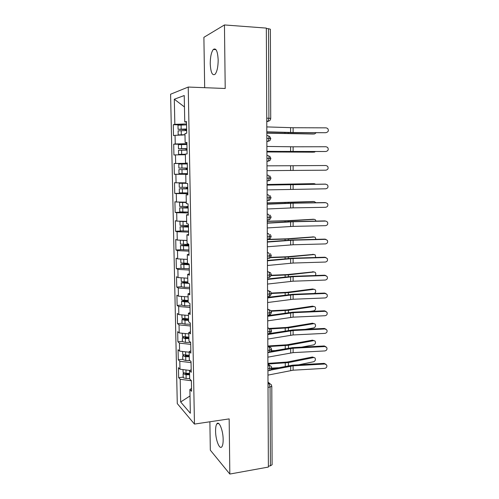 <?xml version="1.0" encoding="UTF-8"?>
<svg xmlns="http://www.w3.org/2000/svg" width="499" height="499" viewBox="0 0 499 499"><rect width="100%" height="100%" fill="white"/><g stroke="black" fill="none" stroke-linecap="round" stroke-linejoin="round"><path stroke-width="0.75" d="M223.159 439.544C223.159 430.444 219.042 420.383 216.878 423.826C215.986 425.111 215.556 427.537 215.58 431.092C215.568 439.918 219.604 450.204 221.868 446.748C222.747 445.482 223.178 443.081 223.159 439.544M218.175 60.023C217.676 51.185 216.055 47.661 213.31 49.457C211.308 52.164 210.285 56.93 210.241 63.747C210.715 72.505 212.337 76.004 215.119 74.232C217.084 71.606 218.1 66.872 218.175 60.023M209.879 421.774L210.322 450.16L229.827 474.05L268.387 467.064L266.335 28.094L224.45 24.95L203.891 37.325L204.677 87.687M170.589 94.217L177.276 403.572L194.46 424.081L188.235 87.051L170.589 94.217M178.654 377.668L180.189 379.277L180.663 401.982L190.344 413.259L189.882 389.494L191.597 391.297L191.391 380.668L189.682 378.947L189.52 370.632L191.236 372.285L191.03 361.582L189.321 360.016L189.158 351.639L190.874 353.142L190.668 342.358L188.953 340.948L188.79 332.515L190.512 333.856L190.306 323.003L188.585 321.743L188.422 313.247L190.144 314.439L189.938 303.504L188.21 302.4L188.048 293.849L189.77 294.878L189.564 283.869L187.836 282.927L187.674 274.313L189.402 275.18L189.19 264.09L187.462 263.31L187.293 254.633L189.027 255.338L188.815 244.167L187.081 243.549L186.913 234.811L188.647 235.353L188.435 224.095L186.701 223.646L186.532 214.844L188.266 215.219L188.054 203.885L186.314 203.604L186.146 194.741L187.886 194.941L187.668 183.52L185.927 183.414L185.753 174.482L187.499 174.513L187.281 163.011L185.534 163.079L185.366 154.079L187.106 153.935L186.888 142.346L185.141 142.589L184.967 133.532L186.72 133.208L186.495 121.531L184.749 121.956L184.237 95.527L174.313 99.226L174.837 124.345L173.284 124.719L173.515 135.634L175.068 135.348L175.249 143.968L173.696 144.18L173.926 155.021L175.48 154.896L175.66 163.454L174.107 163.51L174.332 174.276L175.885 174.307L176.066 182.802L174.513 182.709L174.744 193.4L176.29 193.581L176.471 202.02L174.918 201.771L175.143 212.393L176.696 212.724L176.871 221.107L175.324 220.708L175.548 231.255L177.089 231.736L177.264 240.063L175.723 239.514L175.941 249.993L177.488 250.623L177.663 258.887L176.116 258.195L176.34 268.599L177.881 269.379L178.056 277.587L176.515 276.745L176.733 287.081L178.274 288.004L178.442 296.163L176.902 295.177L177.12 305.444L178.661 306.505L178.829 314.607L177.295 313.484L177.507 323.683L179.047 324.88L179.216 332.927L177.681 331.667L177.893 341.796L179.428 343.137L179.596 351.128L178.062 349.73L178.274 359.791L179.808 361.27L179.977 369.21L178.442 367.669L178.654 377.668L183.133 377.119M179.977 369.21L189.857 370.445M179.808 361.27L191.055 362.617M189.882 389.494L191.541 388.471M179.596 351.128L189.171 352.213M179.428 343.137L190.705 344.354M189.52 370.632L191.186 369.69M179.216 332.927L188.815 333.9M179.047 324.88L190.362 325.966M189.158 351.639L190.83 350.785M178.829 314.607L188.46 315.468M178.661 306.505L190.013 307.459M188.79 332.515L190.468 331.741M178.442 296.163L188.104 296.905M178.274 288.004L189.657 288.815M188.422 313.247L190.107 312.567M178.056 277.587L187.749 278.211M177.881 269.379L189.302 270.053M188.048 293.849L189.745 293.256M177.663 258.887L187.387 259.399M177.488 250.623L188.946 251.159M187.674 274.313L189.377 273.808M177.264 240.063L187.019 240.449M177.089 231.736L188.585 232.135M187.293 254.633L189.002 254.216M176.871 221.107L186.657 221.375M176.696 212.724L188.223 212.973M186.913 234.811L188.628 234.486M176.471 202.02L186.289 202.164M176.29 193.581L187.861 193.687M186.532 214.844L188.254 214.62M176.066 182.802L185.915 182.821M175.885 174.307L187.493 174.263M186.146 194.741L187.88 194.604M175.66 163.454L187.287 163.323M175.48 154.896L185.379 154.727M185.753 174.482L187.499 174.45M175.249 143.968L186.913 143.687M175.068 135.348L184.992 134.836M185.534 163.079L187.281 163.098M266.759 118.182L268.917 118.232L268.531 28.705L266.335 28.543M268.531 28.705L270.371 29.241L270.726 118.413L268.917 118.232L268.1 121.269L266.772 121.432M174.837 124.345L186.545 123.914M174.313 99.226L184.455 106.942M185.141 142.589L186.894 142.708M270.408 465.823L270.071 387.056L271.793 386.238L272.105 464.731L270.408 465.823L268.381 466.191M188.235 87.051L225.211 88.485L224.45 24.95M229.827 474.05L229.166 418.892L194.46 424.081M180.663 401.982L190.007 395.963M184.749 121.956L186.507 122.174M180.189 379.277L191.398 380.756M173.284 124.719L183.644 124.906M270.807 138.522L266.853 138.391M266.84 135.541L267.844 135.553C268.537 135.647 268.924 136.601 269.005 138.41L268.225 141.248L269.229 140.936C269.572 140.356 269.635 141.728 270.807 138.516L269.448 136.146M173.696 144.18L186.925 144.273M174.332 174.276L187.493 174.151M174.107 163.51L187.287 163.46M174.744 193.4L187.849 193.132M175.143 212.393L185.809 212.063M175.548 231.255L181.399 231.012M175.941 249.993L180.869 249.737M176.34 268.599L180.981 268.312M176.733 287.081L181.287 286.757M177.12 305.444L181.661 305.07M177.507 323.683L182.035 323.265M177.893 341.796L182.403 341.335M178.274 359.791L182.765 359.286M266.928 155.432L267.932 155.432C268.624 155.576 269.011 156.549 269.092 158.351L268.343 161.083C268.961 160.541 269.772 161.782 270.888 158.376L266.946 158.351M267.021 175.186L268.019 175.174C268.712 175.361 269.098 176.353 269.173 178.149L268.462 180.781C269.067 180.264 269.94 181.387 270.963 178.106L267.034 178.18M267.115 194.797L268.106 194.778C268.799 195.009 269.179 196.02 269.26 197.81L268.574 200.342C269.229 200.791 270.053 199.906 271.044 197.691L267.127 197.86M267.208 214.277L268.194 214.239C268.88 214.52 269.267 215.549 269.341 217.333L268.693 219.772C269.366 220.184 270.177 219.304 271.119 217.14L267.221 217.408M267.296 233.613L268.281 233.569C268.967 233.894 269.348 234.948 269.423 236.719L268.805 239.071C269.479 239.458 270.277 238.584 271.194 236.451L267.308 236.819M270.408 253.667L271.269 255.631L267.402 256.093M267.476 271.899L268.456 271.83C269.136 272.242 269.516 273.327 269.591 275.086L269.023 277.276C269.678 277.619 270.452 276.752 271.35 274.681L267.489 275.23M267.564 290.836L268.537 290.761C269.217 291.216 269.597 292.32 269.672 294.073L269.129 296.181C269.797 296.5 270.558 295.639 271.425 293.599L267.576 294.235M267.651 309.648L268.624 309.561C269.298 310.06 269.678 311.183 269.753 312.923L269.235 314.956C269.909 315.256 270.664 314.401 271.493 312.386L267.67 313.116M267.738 328.336L268.705 328.236L270.888 329.246L271.575 331.03L267.757 331.86M267.826 346.892L268.793 346.78L270.994 347.809L271.643 349.556L267.844 350.479M267.913 365.318L268.874 365.199L271.1 366.241L271.718 367.963L267.926 368.967M326.14 132.584C328.404 131.929 328.916 130.557 327.681 128.468L326.165 127.85L293.113 127.732L293.113 132.509L325.479 132.715L292.557 132.64L266.822 131.973M326.221 132.584L325.479 132.715M266.822 131.811L293.113 132.509M266.797 126.914L293.113 127.732M182.123 135.142L178.324 134.892L184.992 134.711M186.67 130.563L178.106 130.85L178.187 134.948M186.638 129.141L181.567 129.21M186.638 128.992L178.074 129.285L185.154 129.565L185.877 130.576M178.074 129.285L177.987 125.18L186.557 124.862M313.441 134.006L314.62 133.919L316.21 132.69M186.532 130.57L186.37 129.646L185.859 129.428L181.574 129.36M266.828 133.196L313.16 134.025M314.62 133.919L266.828 133.071M326.028 151.453C328.23 150.835 328.772 149.5 327.65 147.436L326.059 146.743L293.113 146.793L293.113 151.534L325.367 151.515L266.909 151.378M325.766 151.478L325.367 151.515M266.909 151.303L293.113 151.534M266.89 146.444L293.113 146.793M325.922 170.19C328.068 169.61 328.629 168.306 327.606 166.273L325.947 165.518L293.113 165.724L293.113 170.433L325.922 170.19M267.002 170.658L293.113 170.433M266.977 165.836L293.113 165.724M267.09 189.888L325.81 188.803C327.905 188.254 328.485 186.975 327.55 184.979L325.554 184.143M267.071 185.092L325.841 184.162M325.18 184.112L267.071 185.023M267.183 208.981L293.113 207.852L325.704 207.297C327.749 206.767 328.348 205.526 327.487 203.561L325.797 202.688M267.158 204.222L293.113 203.199L325.728 202.688M325.074 202.569L292.564 203.087L267.158 204.066M185.366 154.397L181.093 154.366L185.366 154.303M185.372 154.453L178.586 154.378L185.366 154.247M187.038 150.137L178.499 150.311L178.586 154.378M187.006 148.658L181.954 148.708M187.006 148.577L178.467 148.758L185.528 148.877L186.058 149.114L186.108 150.149M178.467 148.758L178.386 144.679L186.932 144.479M313.229 152.17L315.742 151.54M186.751 150.143L186.763 149.045L186.227 148.802L181.954 148.783M266.915 151.958L313.098 152.176M314.551 152.12L266.915 151.896M182.478 169.61L186.62 169.579L187.15 168.306L181.362 168.076L187.374 168.032L178.867 168.094L185.896 168.057L186.451 168.313L185.921 169.585L178.898 169.635L187.406 169.579L182.478 169.61M178.898 169.635L178.979 173.677L187.481 173.64M178.867 168.094L178.779 164.046L187.3 163.953M187.767 188.809L181.779 188.803L186.982 188.684L187.443 187.343M187.767 188.878L179.291 188.828L179.372 192.845L187.849 192.92M179.291 188.828L186.289 188.622L186.832 187.381L187.53 187.437M185.921 183.17L181.667 183.252L185.921 183.252M187.743 187.343L179.26 187.3L179.172 183.276L185.927 183.308M185.921 183.121L179.172 183.276M267.065 184.487L313.11 183.663M315.58 184.218L314.432 183.694L267.065 184.543M188.129 207.908L182.16 207.858L187.343 207.653L187.967 206.524M188.129 208.052L179.677 207.89L179.759 211.875L188.21 212.063M179.677 207.89L186.651 207.534L187.318 206.524M186.289 202.189L182.048 202.344L186.289 202.388M188.104 206.524L179.646 206.374L179.565 202.376L186.295 202.507M183.894 202.126L179.565 202.376M267.152 202.906L313.191 201.509M315.911 202.719L314.364 201.577L267.152 203.024M267.271 227.943L293.113 226.371L325.598 225.667C327.6 225.161 328.211 223.939 327.425 222.005L325.891 221.094M267.246 223.215L293.113 221.749L325.622 221.082M324.974 220.907L292.57 221.575L267.246 222.984M188.485 226.883L182.534 226.783L187.705 226.496L188.397 225.573M188.491 227.089L180.064 226.82L180.282 230.869L188.566 231.074M180.064 226.82L187.013 226.315L187.718 225.573M182.572 221.263L186.657 221.394M188.46 225.573L180.033 225.311L179.952 221.344L186.657 221.581M180.413 221.2L179.952 221.344M267.239 221.2L286.944 220.739L313.266 219.254M316.004 221.094L315.206 219.616L314.295 219.348L288.341 220.882L267.239 221.388M267.358 246.78L293.113 244.772L325.485 243.911C327.45 243.425 328.074 242.227 327.35 240.331L324.868 239.127L325.966 239.401M267.333 242.084L293.113 240.181L325.516 239.364M324.868 239.127L292.57 239.938L267.333 241.766M188.847 245.72L182.915 245.583L188.061 245.215L188.765 244.491M188.847 246.001L180.445 245.627L180.663 249.675L188.921 249.955M180.445 245.627L187.368 244.972L188.017 244.491M188.822 244.491L180.42 244.13L180.339 240.187L187.025 240.524M267.321 239.383L286.962 238.809L313.341 236.894M315.936 239.352L315.181 237.287L314.227 237.006L288.36 239.002L267.321 239.632M267.445 265.487L293.113 263.048L325.379 262.044C327.307 261.57 327.937 260.397 327.269 258.526L324.762 257.222L326.022 257.59M267.42 260.821L293.113 258.488L325.41 257.521M324.762 257.222L292.57 258.183L267.42 260.428M189.196 264.433L183.283 264.252L188.528 263.79M189.202 264.782L180.831 264.302L181.05 268.35L189.277 268.712M180.831 264.302L187.842 263.478M187.462 263.272L180.937 262.948L180.719 259.05M270.558 257.341L286.981 256.76L313.409 254.428M315.717 257.49L315.15 254.846L314.164 254.546L288.372 257.004L270.209 257.665M180.937 259.062L186.127 259.33M267.533 284.068L293.113 281.199L325.273 280.051C327.169 279.59 327.806 278.442 327.188 276.602L324.662 275.205L326.059 275.673M267.508 279.434L293.113 276.671L325.304 275.56M324.662 275.205L292.576 276.309L267.508 278.96M187.992 283.008L183.657 282.796L187.824 282.334M188.759 283.426L181.206 282.852L181.287 286.732L184.318 287.287L189.632 287.337M181.206 282.852L187.699 281.929M187.817 281.935L181.318 281.536L181.106 277.787M271.263 275.242L287 274.593L313.466 271.861M315.312 275.523C316.023 274.282 315.961 273.202 315.118 272.292L314.096 271.98L288.391 274.887L271.132 275.623M181.942 277.837L184.393 277.999M267.62 302.525L293.113 299.238L325.173 297.947C327.032 297.498 327.675 296.362 327.107 294.553L324.556 293.063L326.078 293.637M267.595 297.922L293.113 294.741L325.198 293.481M324.556 293.063L292.576 294.31L267.595 297.373M188.192 301.465L184.025 301.215L188.179 300.685M188.204 301.945L184.611 301.901L181.586 301.284L181.661 305.132L184.686 305.775L189.982 305.837M181.586 301.284L185.391 300.435M188.173 300.467L181.692 299.999L181.486 296.394M271.369 293.05L287.025 292.308L312.611 288.977L313.522 289.189M314.513 293.456C315.892 292.295 316.085 291.023 315.087 289.626L314.027 289.301L288.403 292.651L271.419 293.481M267.701 320.857L293.113 317.152L325.067 315.724C326.901 315.281 327.55 314.17 327.02 312.38L324.456 310.808L326.078 311.482M267.682 316.285L293.113 312.686L325.092 311.289M324.456 310.808L292.576 312.199L267.676 315.661M188.547 319.797L184.387 319.51L188.528 318.917M188.553 320.339L184.973 320.289L181.96 319.585L182.035 323.414L185.054 324.138L190.325 324.213M181.96 319.585L184.087 318.786M188.528 318.873L182.066 318.337L181.861 314.875M270.951 310.765L287.044 309.916L312.549 306.149L313.565 306.411M309.698 311.457L313.946 310.802C315.699 309.898 316.073 308.582 315.056 306.848L313.965 306.517L288.422 310.303L271.244 311.245M267.788 339.064L293.113 334.954L324.961 333.382C326.77 332.952 327.425 331.854 326.926 330.095L324.356 328.442L326.065 329.215M267.77 334.523L293.113 330.519L324.992 328.978M324.356 328.442L292.576 329.97L269.716 333.5M268.574 333.688L267.795 333.819M188.896 338.01L184.798 337.767L187.736 337.137M188.909 338.615L185.341 338.559L182.328 337.761L182.403 341.566L185.416 342.376L190.674 342.464M182.328 337.761L183.825 336.987M188.878 337.156L182.441 336.551L182.235 333.232M269.859 328.404L287.062 327.406L312.493 323.209L313.597 323.539M305.182 329.365L313.883 327.887C315.611 326.976 315.992 325.672 315.019 323.963L313.896 323.626L288.434 327.843L270.62 328.922M271.001 333.295L270.084 333.338M267.876 357.153L293.113 352.637L324.861 350.928C326.639 350.504 327.3 349.425 326.839 347.691L324.25 345.963L326.04 346.83M267.851 352.643L293.113 348.227L324.886 346.549M324.25 345.963L292.582 347.628L270.901 351.315M189.246 356.099L185.16 355.831L186.863 355.276M189.258 356.766L185.697 356.698L182.696 355.824L182.777 359.598L185.771 360.496L189.932 360.577M182.696 355.824L183.832 355.063M189.227 355.319L182.809 354.646L182.609 351.471M268.013 345.982L287.081 344.784L312.43 340.162L313.902 340.611M301.564 347.154L313.815 344.859C315.524 343.948 315.911 342.651 314.981 340.967L313.834 340.624L288.447 345.271L268.936 346.543M275.055 350.566L271.3 350.778M267.957 375.117L293.113 370.208L324.762 368.362C326.514 367.944 327.176 366.877 326.745 365.168L324.15 363.366L326.003 364.326M270.495 370.127L293.113 365.829L324.787 364.014M324.15 363.366L292.582 365.168L271.419 369.104M189.589 374.069L186.52 374.007L185.472 373.67L186.239 373.289M189.601 374.799L186.058 374.724L183.064 373.763L183.276 377.805L186.133 378.491L189.676 378.573M183.064 373.763L183.963 373.015M189.576 373.364L186.027 373.283L183.17 372.616L182.977 369.584M267.901 363.366L287.1 362.056L312.368 357.01L313.921 357.496M298.614 364.825L313.752 361.725C315.437 360.814 315.83 359.529 314.938 357.864L313.771 357.521L288.466 362.592L267.907 364.033M278.348 367.732L271.706 368.143M267.994 383.625L268.955 383.494L270.071 387.056L268.013 387.336M266.772 121.625L267.776 121.45M266.865 141.535L267.869 141.429L266.865 141.423M266.959 161.302L267.957 161.271L266.959 161.271M268.019 175.174L267.021 175.155M267.046 180.8L268.462 180.781L267.052 180.981M268.106 194.778L267.115 194.691M267.14 200.38L268.574 200.342L267.14 200.554M268.194 214.239L267.202 214.09M268.281 233.569L267.296 233.351M267.383 252.825L268.368 252.768L267.383 252.482M271.35 274.675L270.533 272.766L267.47 271.481M271.425 293.587L270.658 291.728L267.558 290.349M271.5 312.374L270.776 310.553L267.651 309.093M269.211 333.625L268.736 333.719L269.335 333.613L269.834 331.648C269.759 329.914 269.379 328.772 268.705 328.236L267.732 327.7M269.123 352.175L269.915 350.242C269.834 348.514 269.466 347.36 268.793 346.78L267.82 346.187M268.911 370.62L269.541 370.545L269.99 368.711L268.874 365.199L267.907 364.544M271.793 386.238L271.2 384.548L267.994 382.783M266.865 141.236L267.869 141.429M266.959 161.083L267.957 161.271L269.803 160.472M267.233 219.828L268.225 219.959M268.368 252.768C269.048 253.136 269.429 254.203 269.51 255.968L268.911 258.239L268.393 258.407M267.321 239.146L268.306 239.246M267.501 277.382L268.481 277.432M267.589 296.306L268.568 296.325M267.676 315.1L268.649 315.087M290.586 127.694L290.593 132.478M185.154 129.565L185.859 129.428M181.174 129.06L181.093 124.937M181.293 134.755L181.206 130.632M288.266 133.171L288.266 132.572M284.929 133.121L284.929 132.478M290.599 146.781L290.599 151.528M290.605 165.737L290.605 170.452M290.611 184.561L290.618 189.252M293.113 184.524L293.113 189.202M290.624 203.268L290.624 207.927M293.113 203.199L293.113 207.852M185.528 148.877L186.227 148.802M181.567 148.633L181.486 144.535M181.68 154.285L181.599 150.193M186.62 169.579L185.921 169.585M185.896 168.057L186.589 168.044M181.954 168.063L181.873 163.996M182.066 173.677L181.985 169.616M314.432 183.694L312.985 183.663M186.982 188.684L186.289 188.622M182.335 187.368L182.254 183.326M182.447 192.938L182.366 188.903M314.364 201.577L312.923 201.496M187.343 207.653L186.651 207.534M182.715 206.53L182.634 202.519M182.827 212.069L182.746 208.058M288.328 203.212L288.328 202.644M285.029 203.343L285.029 202.731M290.63 221.849L290.63 226.471M293.113 221.749L293.113 226.371M314.295 219.348L312.861 219.217M187.705 226.496L187.013 226.315M183.096 225.567L183.014 221.581M183.202 231.062L183.127 227.082M288.341 221.749L288.341 220.882M285.06 221.943L285.054 221.007M290.643 240.3L290.643 244.897M293.113 240.181L293.113 244.772M314.227 237.006L312.798 236.825M188.061 245.215L187.368 244.972M183.47 244.473L183.389 240.512M183.576 249.93L183.501 245.982M288.36 240.169L288.36 239.002M285.085 240.418L285.085 239.164M290.649 258.632L290.649 263.198M293.113 258.488L293.113 263.048M314.164 254.546L312.736 254.322M188.416 263.803L187.724 263.497M183.844 263.254L183.763 259.318M184.243 264.401L184.237 264.058M183.95 268.674L183.875 264.751M288.372 258.463L288.372 257.004M285.11 258.769L285.11 257.197M290.655 276.845L290.655 281.38M293.113 276.671L293.113 281.199M314.096 271.98L312.673 271.706M184.212 281.904L184.137 277.993M184.611 282.977L184.605 282.565M184.318 287.287L184.243 283.388M288.391 276.633L288.391 274.887M285.141 276.995L285.135 275.117M290.661 294.934L290.668 299.437M293.113 294.741L293.113 299.238M314.027 289.301L312.611 288.977M184.58 300.423L184.505 296.624M184.979 301.427L184.967 300.947M184.686 305.775L184.611 301.901M288.403 294.691L288.403 292.651M285.166 295.109L285.16 292.919M290.674 312.904L290.674 317.383M293.113 312.686L293.113 317.152M313.965 306.517L312.549 306.149M184.948 318.824L184.873 315.143M185.341 319.753L185.329 319.21M185.054 324.138L184.973 320.289M288.422 312.623L288.422 310.303M285.191 313.098L285.185 310.603M290.68 330.762L290.68 335.209M293.113 330.519L293.113 334.954M313.896 323.626L312.493 323.209M185.31 337.099L185.241 333.538M185.703 337.96L185.69 337.349M185.416 342.376L185.341 338.559M288.434 330.444L288.434 327.843M285.216 330.968L285.216 328.18M290.686 348.502L290.692 352.918M293.113 348.227L293.113 352.637M313.834 340.624L312.43 340.162M185.672 355.251L185.603 351.807M186.058 356.036L186.046 355.369M185.771 360.496L185.697 356.698M288.453 348.146L288.447 345.271M285.241 348.726L285.241 345.639M290.699 366.123L290.699 370.507M293.113 365.829L293.113 370.208M313.771 357.521L312.368 357.01M186.027 373.283L185.965 369.959M186.414 374.001L186.401 373.296M186.133 378.491L186.058 374.724M288.466 365.73L288.466 362.592M285.266 366.366L285.266 362.985M218.737 423.545L216.878 423.826M215.967 49.619L213.31 49.457M266.772 121.245L268.1 121.269C269.722 120.951 270.595 119.997 270.726 118.413M270.888 158.383L269.635 156.093M270.963 178.106L269.809 175.891M271.044 197.685L269.971 195.546M271.119 217.134L270.127 215.063M271.194 236.451L270.271 234.43M271.269 255.631C270.383 257.727 269.597 258.594 268.911 258.239L267.408 258.326M271.568 331.043C270.751 333.039 270.009 333.9 269.335 333.613L267.763 333.775M269.591 365.218L267.907 364.083M271.643 349.574C271.263 351.227 270.527 352.082 269.441 352.138L267.851 352.319M269.84 383.544L267.988 382.172M271.718 367.981C271.369 369.597 270.639 370.451 269.541 370.545L267.938 370.745M185.665 129.784L186.37 129.646M186.058 149.114L186.763 149.045M186.451 168.313L187.15 168.306"/></g></svg>
